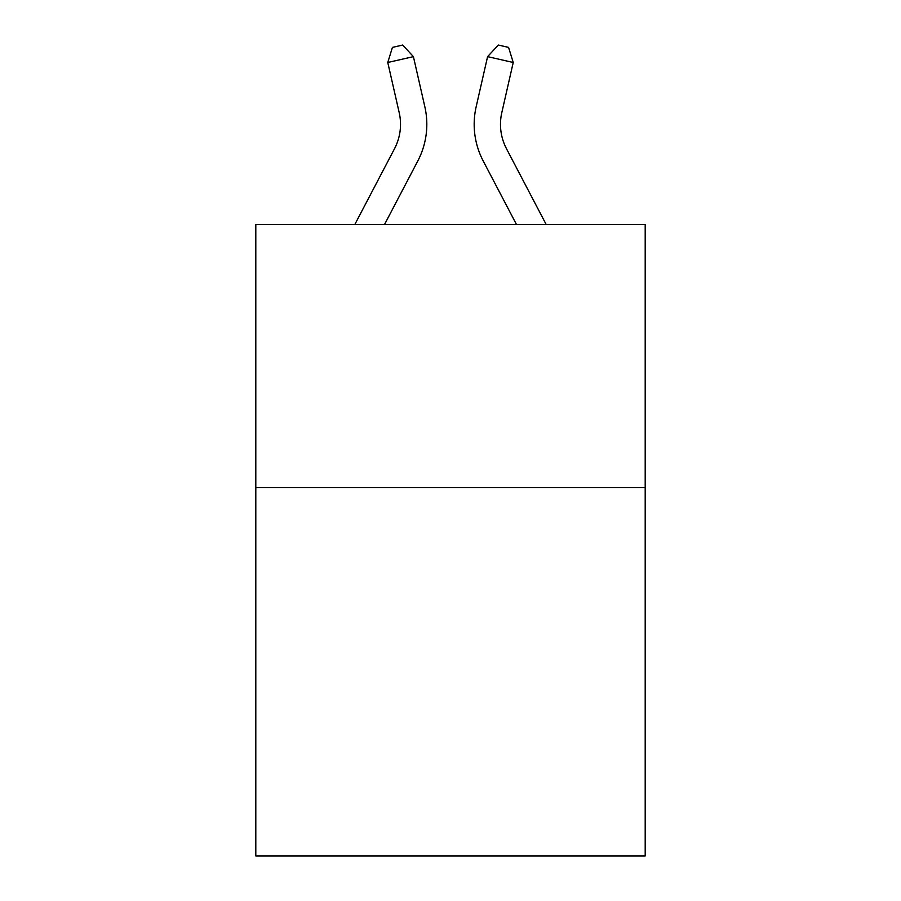 <?xml version="1.0" encoding="UTF-8"?>
<svg xmlns="http://www.w3.org/2000/svg" width="901" height="901" viewBox="0 0 901 901"><rect width="100%" height="100%" fill="white"/><g stroke="black" fill="none" stroke-linecap="round" stroke-linejoin="round"><path stroke-width="1.35" d="M645.195 487.61L645.195 855.95L255.805 855.95L255.805 224.518L645.195 224.518L645.195 487.61L255.805 487.61M354.814 224.518L394.503 148.744A52.618 52.618 0 0 0 399.199 112.636L387.768 62.484L392.419 47.393L402.679 45.05L413.413 56.639L424.844 106.791A78.928 78.928 0 0 1 417.805 160.952L384.513 224.518M546.186 224.518L506.497 148.744A52.618 52.618 0 0 1 501.801 112.636L513.232 62.484L487.587 56.639L476.156 106.791A78.928 78.928 0 0 0 483.195 160.952L516.487 224.518M394.503 148.744A52.618 52.618 0 0 0 399.199 112.636A52.618 52.618 0 0 1 394.503 148.744A52.618 52.618 0 0 0 399.199 112.636A52.618 52.618 0 0 1 394.503 148.744A52.618 52.618 0 0 0 399.199 112.636A52.618 52.618 0 0 1 394.503 148.744A52.618 52.618 0 0 0 399.199 112.636A52.618 52.618 0 0 1 394.503 148.744A52.618 52.618 0 0 0 399.199 112.636A52.618 52.618 0 0 1 394.503 148.744A52.618 52.618 0 0 0 399.199 112.636A52.618 52.618 0 0 1 394.503 148.744A52.618 52.618 0 0 0 399.199 112.636A52.618 52.618 0 0 1 394.503 148.744A52.618 52.618 0 0 0 399.199 112.636A52.618 52.618 0 0 1 394.503 148.744A52.618 52.618 0 0 0 399.199 112.636A52.618 52.618 0 0 1 394.503 148.744A52.618 52.618 0 0 0 399.199 112.636A52.618 52.618 0 0 1 394.503 148.744M413.413 56.639L424.844 106.791L413.413 56.639L424.844 106.791L413.413 56.639L424.844 106.791L413.413 56.639L424.844 106.791L413.413 56.639L424.844 106.791L413.413 56.639L424.844 106.791L413.413 56.639L424.844 106.791L413.413 56.639L424.844 106.791L413.413 56.639L424.844 106.791L413.413 56.639L424.844 106.791L413.413 56.639L387.768 62.484M487.587 56.639L476.156 106.791L487.587 56.639L476.156 106.791L487.587 56.639L476.156 106.791L487.587 56.639L476.156 106.791L487.587 56.639L476.156 106.791L487.587 56.639L476.156 106.791L487.587 56.639L476.156 106.791L487.587 56.639L476.156 106.791L487.587 56.639L476.156 106.791L487.587 56.639L476.156 106.791L487.587 56.639L498.321 45.05L508.581 47.393L513.232 62.484M506.497 148.744A52.618 52.618 0 0 1 501.801 112.636A52.618 52.618 0 0 0 506.497 148.744A52.618 52.618 0 0 1 501.801 112.636"/></g></svg>
